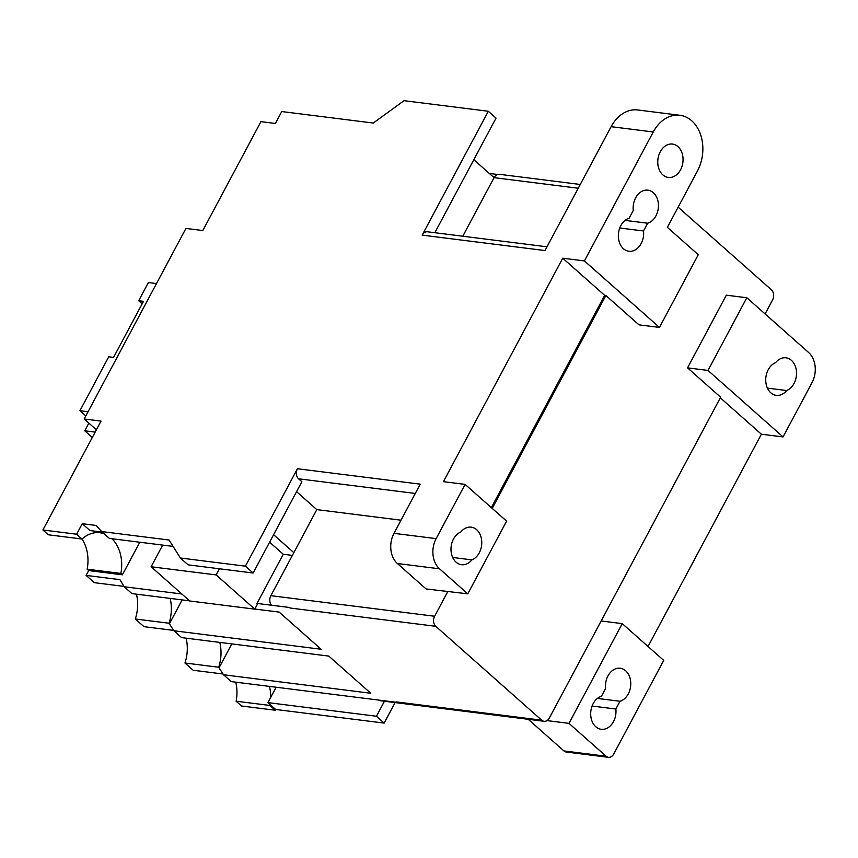 <?xml version="1.0" encoding="UTF-8"?>
<svg xmlns="http://www.w3.org/2000/svg" width="858" height="858" viewBox="0 0 858 858"><rect width="100%" height="100%" fill="white"/><g stroke="black" fill="none" stroke-linecap="round" stroke-linejoin="round"><path stroke-width="1.29" d="M680.566 169.755A16.817 12.57 -82.8 0 1 668.318 177.445A16.817 12.57 -82.8 0 1 660.263 151.759A16.817 12.57 -82.8 0 1 672.511 144.08A16.817 12.57 -82.8 0 1 680.566 169.755M453.474 539.038A16.817 12.57 -82.8 0 1 460.843 532.003A16.817 12.57 -82.8 0 1 471.214 527.155A16.817 12.57 -82.8 0 1 481.767 542.159A16.817 12.57 -82.8 0 1 471.9 559.877A16.817 12.57 -82.8 0 1 461.529 564.714A16.817 12.57 -82.8 0 1 453.474 539.038M768.232 369.691A16.817 12.57 -82.8 0 1 775.6 362.655A16.817 12.57 -82.8 0 1 785.971 357.807A16.817 12.57 -82.8 0 1 796.524 372.812A16.817 12.57 -82.8 0 1 786.657 390.529A16.817 12.57 -82.8 0 1 776.286 395.377A16.817 12.57 -82.8 0 1 768.232 369.691M647.661 223.219L643.521 230.974A16.817 12.57 -82.8 0 1 641.151 243.575A16.817 12.57 -82.8 0 1 628.903 251.265A16.817 12.57 -82.8 0 1 620.849 225.579A16.817 12.57 -82.8 0 1 629.129 218.222L633.268 210.467A16.817 12.57 -82.8 0 1 635.639 197.866A16.817 12.57 -82.8 0 1 647.887 190.176A16.817 12.57 -82.8 0 1 655.941 215.862A16.817 12.57 -82.8 0 1 647.661 223.219L625.074 220.377M620.012 701.276L615.862 709.03A16.817 12.57 -82.8 0 1 613.491 721.599A16.817 12.57 -82.8 0 1 601.244 729.289A16.817 12.57 -82.8 0 1 593.189 703.603A16.817 12.57 -82.8 0 1 601.447 696.256L605.598 688.502A16.817 12.57 -82.8 0 1 607.968 675.932A16.817 12.57 -82.8 0 1 620.216 668.243A16.817 12.57 -82.8 0 1 628.27 693.918A16.817 12.57 -82.8 0 1 620.012 701.276L597.383 698.433M92.299 437.483L84.76 430.802L88.857 423.133M84.76 430.802L95.163 432.11M85.811 415.937L79.933 410.725L108.741 356.789L113.556 357.4L143.49 301.33L138.674 300.729L142.16 303.818M138.674 300.729L148.38 282.55L156.488 283.569M96.396 429.804L84.181 418.983L185.939 228.421L202.799 230.534L260.939 121.643L275.386 123.466L281.746 111.551L373.251 123.048L404.021 100.676L488.309 111.261L422.168 235.135L544.98 250.557L611.121 126.684A36.562 27.338 -82.8 0 1 637.751 109.974L679.89 115.272A36.562 27.338 -82.8 0 1 691.752 120.806L691.795 120.839A36.486 27.284 -82.8 0 1 697.436 171.032L667.374 227.349L698.273 254.719L659.459 327.413L638.985 324.85L605.877 295.506L604.675 295.356L491.334 507.625M181.853 593.993L124.206 586.754L119.916 579.654L86.111 575.407L88.696 570.57L122.404 574.806L139.8 542.235M687.537 367.868L708.011 370.441L746.825 297.747L726.351 295.173L687.537 367.868L720.645 397.2L549.388 717.942A7.314 5.47 -82.8 0 1 544.058 721.288A7.314 5.47 -82.8 0 1 541.688 720.184L435.757 626.308A7.314 5.47 -82.8 0 1 434.62 616.248L270.871 595.677A7.314 5.47 -82.8 0 0 271.471 605.201L289.532 607.475L257.003 603.431L283.258 554.257L269.605 542.159M292.374 555.405L283.258 554.257M76.609 534.223L42.9 529.987L48.305 534.781L82.014 539.017L76.609 534.223L82.239 523.702L96.235 525.461L101.63 531.563L109.363 538.406L173.08 546.407M82.239 523.702L89.961 530.544L102.22 532.078M101.63 531.563L169.058 540.025L180.384 558L188.117 564.843L253.131 573.015L301.877 481.724L298.563 478.796L415.293 493.457M270.871 595.677L293.844 552.649L273.595 534.706M124.206 586.754L131.928 593.597L189.586 600.836M254.815 609.041L279.172 612.097L321.106 649.249L173.863 630.759L181.596 637.601L328.829 656.102L370.763 693.253L223.52 674.763L231.252 681.606L396.578 702.316A7.314 5.47 97.2 0 1 395.999 701.876L396.546 702.37M289.511 607.518L290.058 608.011A7.314 5.47 97.2 0 1 289.532 607.475M257.003 603.431L257.55 603.925L254.762 609.148L216.141 574.924L219.423 568.779M434.834 232.711L496.031 118.104L488.309 111.261M497.608 174.474L489.307 173.434M241.527 705.995L236.132 701.211L269.841 705.448A34.728 25.965 -82.8 0 0 270.023 704.461L275.654 709.459L275.246 710.231L241.527 705.995M235.746 682.164A34.728 25.965 -82.8 0 1 236.132 701.211M186.089 638.17A34.728 25.965 -82.8 0 1 184.953 662.998L193.157 670.259L223.08 674.013M136.433 594.165A34.728 25.965 -82.8 0 1 135.296 618.993L143.962 626.672L173.648 630.405M86.111 575.407L94.305 582.668L123.992 586.4M88.696 570.57L87.151 569.208L120.871 573.444L122.404 574.806M81.971 539.006A34.728 25.965 -82.8 0 1 87.151 569.208M42.9 529.987L101.04 421.106L84.181 418.983M269.466 686.4A34.728 25.965 -82.8 0 1 270.667 697.49L276.147 687.247M223.52 674.763L218.672 667.234L184.953 662.998M170.141 598.401A34.728 25.965 -82.8 0 1 169.015 623.23L173.863 630.759M169.015 623.23L135.296 618.993M169.487 623.648L182.153 599.914M219.144 667.653L231.821 643.908M384.448 701.233L376.437 716.248L267.932 702.616L270.667 697.49M267.932 702.616L270.023 704.461M376.437 716.248L384.159 723.09L275.654 709.459M293.844 552.649L316.816 509.62L296.568 491.666M462.794 236.229L494.069 177.66A7.314 5.47 -82.8 0 1 499.399 174.313L580.265 184.47M473.82 159.706L494.069 177.66L578.26 188.234M678.142 207.175L771.46 289.865A7.314 5.47 -82.8 0 1 772.586 299.925L765.1 313.942M544.058 721.288L380.309 700.718A7.314 5.47 -82.8 0 1 378.614 700.117M467.782 593.843L439.532 568.811A21.933 16.399 -82.8 0 1 436.132 538.631L465.1 484.384L506.595 521.149L467.782 593.843L426.072 588.942L397.383 563.513A21.933 16.399 -82.8 0 1 393.994 533.344L420.248 484.159L297.436 468.736A7.314 5.47 97.2 0 0 298.563 478.796M465.1 484.384L443.425 481.66L562.741 258.204L604.675 295.356M316.816 509.62L401.008 520.195M746.825 297.747L808.622 352.509A21.933 16.399 -82.8 0 1 812.011 382.679L783.043 436.926L708.011 370.441M622.243 623.627L663.727 660.392L613.76 753.978A7.314 5.47 -82.8 0 1 608.429 757.324A7.314 5.47 -82.8 0 1 606.059 756.22L568.983 723.369L622.243 623.627L601.158 620.977M562.741 258.204L584.416 260.929L653.26 131.982A36.562 27.338 -82.8 0 1 679.89 115.272M648.037 646.482L761.378 434.212L783.043 436.926M395.109 702.573L384.159 723.09M608.429 757.324L566.291 752.037A7.314 5.47 -82.8 0 1 563.92 750.922L528.228 719.294M546.986 720.602L568.983 723.369M180.384 558L245.409 566.173L297.436 468.736M584.416 260.929L659.459 327.413M615.862 709.03L592.084 706.048M643.521 230.974L619.755 227.992M786.657 390.529L767.438 388.116M471.9 559.877L452.681 557.464M720.312 397.822L761.378 434.212M546.986 246.804L427.488 231.789A7.314 5.47 97.2 0 0 422.168 235.135M434.62 616.248L447.919 591.344M492.202 508.397L605.877 295.506M253.131 573.015L245.409 566.173M219.798 642.406A34.728 25.965 -82.8 0 1 218.672 667.234M275.246 710.231L269.841 705.448M82.014 539.017A34.728 25.965 -82.8 0 1 99.903 532.754A34.728 25.965 -82.8 0 1 104.14 533.773M111.937 538.727A34.728 25.965 -82.8 0 1 120.871 573.444M216.141 574.924L151.115 566.763L189.736 600.986L254.762 609.148M151.115 566.763L162.677 545.098M79.933 410.725L88.052 411.743M541.688 720.184L395.999 701.876M435.757 626.308L290.058 608.011M397.383 563.513L439.532 568.811M611.121 126.684L653.26 131.982M563.92 750.922L606.059 756.22M393.994 533.344L436.132 538.631"/></g></svg>

